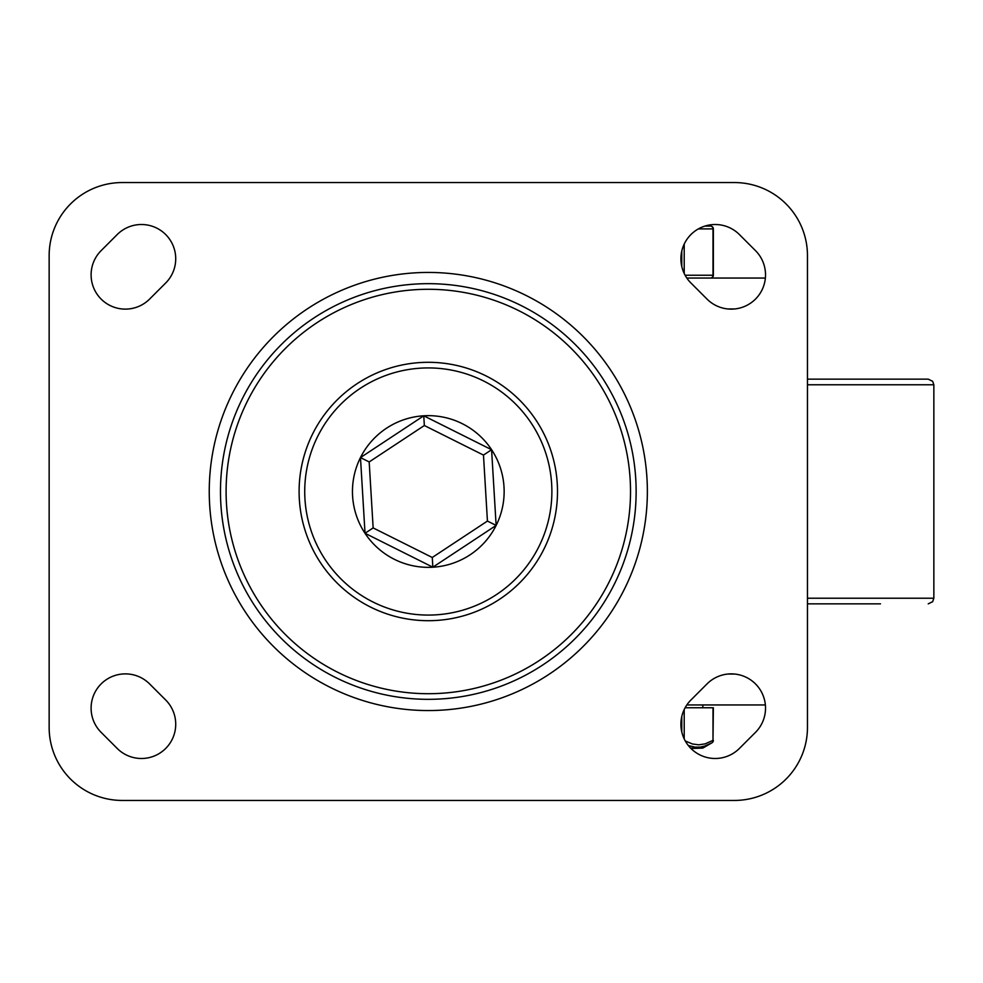 <?xml version="1.0" encoding="UTF-8"?>
<svg xmlns="http://www.w3.org/2000/svg" width="983" height="983" viewBox="0 0 983 983"><rect width="100%" height="100%" fill="white"/><g stroke="black" fill="none" stroke-linecap="round" stroke-linejoin="round"><path stroke-width="1.47" d="M101.138 250.628A34.27 34.27 0 0 0 101.138 299.09A34.27 34.27 0 0 0 149.588 299.09L165.685 283.006A34.27 34.27 0 0 0 165.685 234.544A34.27 34.27 0 0 0 117.223 234.544L101.138 250.628M690.938 283.006A34.27 34.27 0 0 1 690.938 234.544A34.27 34.27 0 0 1 739.388 234.544L755.485 250.628A34.27 34.27 0 0 1 755.485 299.09A34.27 34.27 0 0 1 707.023 299.09L690.938 283.006M755.485 732.372A34.27 34.27 0 0 0 755.485 683.91A34.27 34.27 0 0 0 707.023 683.91L690.938 699.994A34.27 34.27 0 0 0 690.938 748.456A34.27 34.27 0 0 0 739.388 748.456L755.485 732.372M165.685 699.994A34.27 34.27 0 0 1 165.685 748.456A34.27 34.27 0 0 1 117.223 748.456L101.138 732.372A34.27 34.27 0 0 1 101.138 683.91A34.27 34.27 0 0 1 149.588 683.91L165.685 699.994M630.521 491.5A202.215 202.215 0 0 0 327.204 316.379A202.215 202.215 0 0 0 327.204 666.621A202.215 202.215 0 0 0 630.521 491.5M557.496 491.5A129.191 129.191 0 0 1 363.71 603.39A129.191 129.191 0 0 1 363.71 379.61A129.191 129.191 0 0 1 557.496 491.5M551.881 491.5A123.575 123.575 0 0 1 366.524 598.524A123.575 123.575 0 0 1 366.524 384.476A123.575 123.575 0 0 1 551.881 491.5M504.144 491.5A75.826 75.826 0 0 1 390.386 557.177A75.826 75.826 0 0 1 390.386 425.823A75.826 75.826 0 0 1 504.144 491.5M220.475 491.5A207.831 207.831 0 0 1 532.221 311.513A207.831 207.831 0 0 1 532.221 671.487A207.831 207.831 0 0 1 220.475 491.5M49.15 255.58A73.025 73.025 0 0 1 122.175 182.555L734.436 182.555A73.025 73.025 0 0 1 807.461 255.58L807.461 727.42A73.025 73.025 0 0 1 734.436 800.445L122.175 800.445A73.025 73.025 0 0 1 49.15 727.42L49.15 255.58M424.349 425.516L483.476 455.08L487.433 521.064L432.262 557.484L373.147 527.92L369.178 461.936L424.349 425.516L423.759 415.809L360.478 457.587L365.025 533.278L432.852 567.191L496.132 525.413L491.586 449.723L423.759 415.809M483.476 455.08L491.586 449.723M369.178 461.936L360.478 457.587M373.147 527.92L365.025 533.278M432.262 557.484L432.852 567.191M487.433 521.064L496.132 525.413M686.834 278.054L765.364 278.054M734.743 308.945L727.752 308.945M734.743 674.055L727.752 674.055M686.834 704.946L765.364 704.946M807.461 379.155L928.235 379.155L932.646 381.293L933.85 384.771L807.461 384.771M807.461 603.845L880.485 603.845M712.994 707.76L712.994 740.371L713.363 707.76L685.114 707.76M685.274 740.973L692.474 743.984L698.815 744.831L705.143 743.861L712.994 740.371A2.814 2.335 60 0 1 711.962 742.804L702.796 748.112L690.594 748.112M690.963 748.481L702.796 748.112M688.333 745.544L695.092 747.154L700.105 747.105L704.737 746.085L711.962 742.804A2.814 2.814 0 0 0 713.363 740.371M702.845 704.946L702.845 707.76M704.946 226.09L710.562 226.09A2.814 2.433 90 0 1 712.994 228.904L712.994 275.24A2.814 2.433 90 0 1 710.562 278.054A2.814 2.814 0 0 0 713.363 275.24L713.363 228.904L698.385 228.904M713.363 228.904A2.814 2.814 0 0 0 710.562 226.09L704.872 226.09M209.244 491.5A219.074 219.074 0 0 0 537.836 681.219A219.074 219.074 0 0 0 537.836 301.781A219.074 219.074 0 0 0 209.244 491.5M807.461 598.229L933.85 598.229L933.85 384.771M684.205 738.921L684.205 709.542M681.772 716.533L681.772 731.93M713.363 275.24L685.114 275.24M684.205 273.458L684.205 244.079M681.772 251.07L681.772 266.467M933.85 598.229L932.646 601.707L928.235 603.845"/></g></svg>
